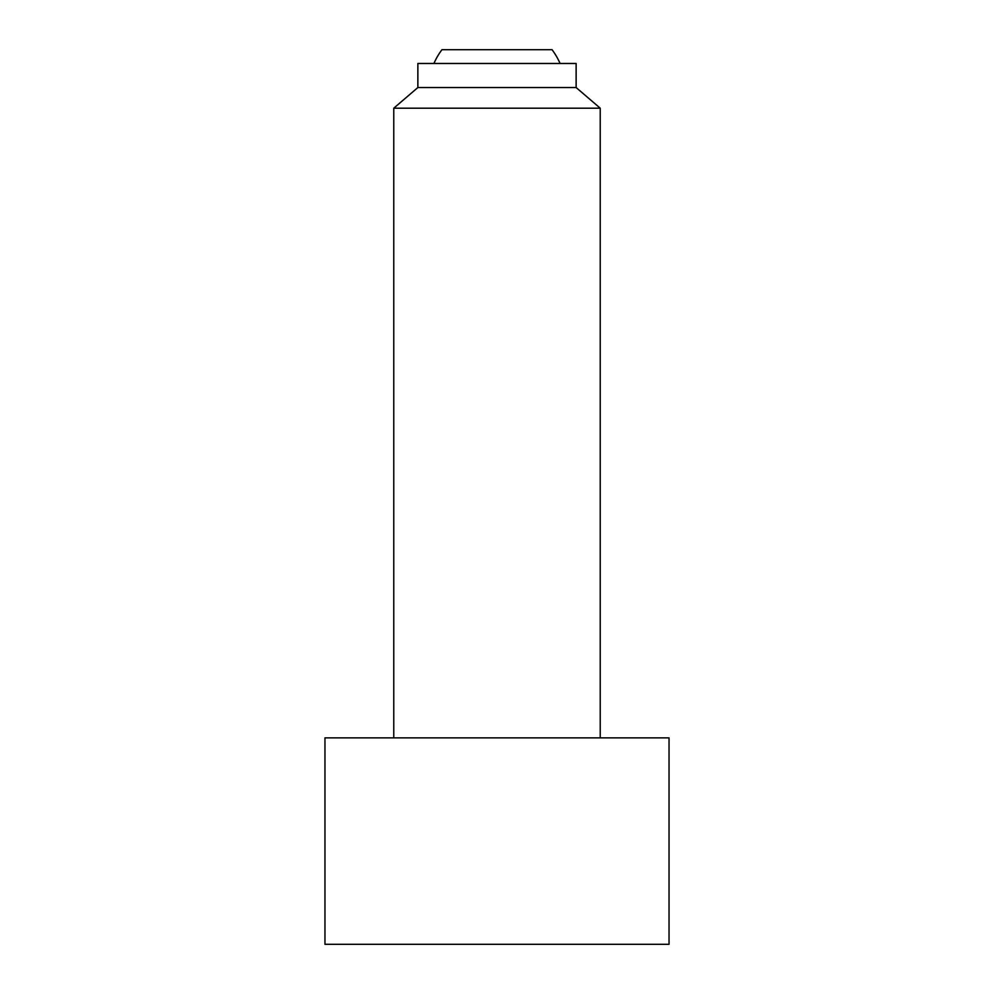 <?xml version="1.0" encoding="UTF-8"?>
<svg xmlns="http://www.w3.org/2000/svg" width="994" height="994" viewBox="0 0 994 994"><rect width="100%" height="100%" fill="white"/><g stroke="black" fill="none" stroke-linecap="round" stroke-linejoin="round"><path stroke-width="1.49" d="M560.069 63.467A68.81 68.81 0 0 0 552.055 49.7L441.945 49.7A68.81 68.81 0 0 0 433.931 63.467M324.963 737.859L324.963 944.3L669.037 944.3L669.037 737.859L324.963 737.859M600.227 737.859L600.227 108.197L576.135 87.547L576.135 63.467L417.865 63.467L417.865 87.547L393.773 108.197L393.773 737.859M576.135 87.547L417.865 87.547M600.227 108.197L393.773 108.197"/></g></svg>
